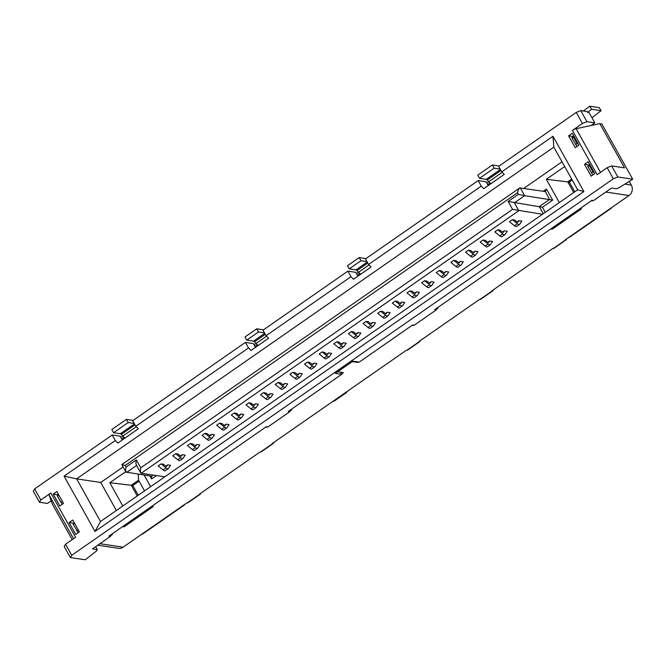 <?xml version="1.0" encoding="UTF-8"?>
<svg xmlns="http://www.w3.org/2000/svg" width="666" height="666" viewBox="0 0 666 666"><rect width="100%" height="100%" fill="white"/><g stroke="black" fill="none" stroke-linecap="round" stroke-linejoin="round"><path stroke-width="1" d="M583.899 191.575L577.672 189.793L553.829 147.128L552.988 136.264L583.899 191.575L94.997 531.443L64.086 476.132L76.632 478.854L553.829 147.128M156.46 475.557L151.598 478.929L151.39 476.215L126.032 472.102M136.563 465.476L126.498 472.477C125.599 471.761 125.458 469.955 126.082 467.041L136.33 459.923L140.742 467.823C140.118 470.729 140.26 472.544 141.159 473.26L140.701 472.885M136.347 465.084L140.634 472.76M136.746 465.351C135.839 464.635 135.706 462.828 136.33 459.923M542.457 214.277L512.545 209.365L140.742 467.823M545.263 212.329L542.424 207.243L508.125 201.457L512.545 209.365M122.086 464.577L125.2 465.467L517.49 192.757L518.373 194.339L508.125 201.457M543.314 191.267L546.486 189.061L545.121 191.533L519.721 187.945M542.424 207.243L552.672 200.116L524.65 195.696L520.229 187.795C519.08 188.203 518.165 189.86 517.49 192.757M347.893 271.154L350.99 276.69L266.084 335.706L262.995 330.178L347.893 271.154L355.794 272.344L357.925 276.157M350.99 276.69L353.496 279.237L371.062 267.024L368.556 264.477L481.26 186.122L483.774 188.669L504.262 174.425L501.756 171.878L498.668 166.35L576.248 112.412L580.752 110.614L587.071 111.563L587.512 112.354L589.094 112.596L594.838 122.869L586.937 121.678L580.752 110.614M575.224 147.686L578.887 145.138L572.26 133.292L568.597 135.831L575.224 147.686M584.498 164.277L588.161 161.73L594.78 173.585L591.125 176.132L584.498 164.277L589.21 164.985M109.957 535.397L110.498 536.363L108.916 536.122L266.275 426.731L267.857 426.973L289.81 411.705L288.228 411.471L341.658 374.334L335.339 373.376L352.905 361.172L359.224 362.121L412.654 324.975L414.235 325.216L436.188 309.948L434.607 309.715L591.966 200.324L593.548 200.566L611.546 188.045L616.366 188.769L619.072 187.695L632.7 179.221L601.789 123.909L599.816 123.618L624.542 167.865L611.663 165.926L617.848 176.989L632.7 179.221M164.802 476.806L141.159 473.26L518.814 210.722L514.402 202.822L524.65 195.696L518.373 194.339M166.525 466.4L166.708 466.267A2.822 0.907 -124.8 0 1 166.625 466.35A2.822 0.907 -124.8 0 1 166.342 466.4A2.822 0.907 -124.8 0 1 165.543 465.975L163.37 464.219L161.072 463.869L158.142 465.909L163.145 469.946A5.653 1.823 -124.8 0 0 165.31 470.704A5.653 1.823 -124.8 0 0 165.476 470.537M166.708 466.267L167.657 464.86L165.792 466.158M167.657 464.86L170.554 465.301L168.398 468.506A5.653 1.823 -124.8 0 1 168.24 468.673A5.653 1.823 -124.8 0 1 166.067 467.915L163.145 469.946M195.796 446.045L196.928 444.513L195.063 445.804M196.928 444.513L199.833 444.946L197.677 448.151A5.653 1.823 -124.8 0 1 197.519 448.318A5.653 1.823 -124.8 0 1 195.346 447.56L192.416 449.6A5.653 1.823 -124.8 0 0 194.589 450.358A5.653 1.823 -124.8 0 0 194.747 450.191M195.987 445.912A2.822 0.907 -124.8 0 1 195.904 445.995A2.822 0.907 -124.8 0 1 195.613 446.053A2.822 0.907 -124.8 0 1 194.822 445.621L192.649 443.864L190.343 443.523L187.412 445.554L192.416 449.6M181.16 456.218L182.293 454.687L180.428 455.977M182.293 454.687L185.198 455.119L183.042 458.325A5.653 1.823 -124.8 0 1 182.875 458.491A5.653 1.823 -124.8 0 1 180.702 457.733L177.78 459.773A5.653 1.823 -124.8 0 0 179.953 460.531A5.653 1.823 -124.8 0 0 180.111 460.364M177.78 459.773L172.777 455.727L175.707 453.696L178.013 454.046L180.178 455.794A2.822 0.907 -124.8 0 0 180.977 456.227A2.822 0.907 -124.8 0 0 181.269 456.177A2.822 0.907 -124.8 0 0 181.343 456.093M210.439 435.872L210.623 435.739A2.822 0.907 -124.8 0 1 210.539 435.822A2.822 0.907 -124.8 0 1 210.256 435.872A2.822 0.907 -124.8 0 1 209.457 435.447L207.284 433.691L204.978 433.341L202.056 435.381L207.051 439.418A5.653 1.823 -124.8 0 0 209.224 440.176A5.653 1.823 -124.8 0 0 209.39 440.01M210.623 435.739L211.563 434.332L209.707 435.631M211.563 434.332L214.469 434.773L212.312 437.978A5.653 1.823 -124.8 0 1 212.154 438.145A5.653 1.823 -124.8 0 1 209.981 437.387L207.051 439.418M225.075 425.691L226.207 424.159L224.342 425.449M226.207 424.159L229.104 424.592L226.956 427.805A5.653 1.823 -124.8 0 1 226.79 427.963A5.653 1.823 -124.8 0 1 224.617 427.214L221.695 429.245A5.653 1.823 -124.8 0 0 223.868 430.003A5.653 1.823 -124.8 0 0 224.026 429.836M225.258 425.566A2.822 0.907 -124.8 0 1 225.183 425.649A2.822 0.907 -124.8 0 1 224.892 425.699A2.822 0.907 -124.8 0 1 224.092 425.266L221.92 423.518L219.622 423.168L216.691 425.208L221.695 429.245M239.71 415.517L240.842 413.986L238.977 415.276M240.842 413.986L243.748 414.418L241.591 417.624A5.653 1.823 -124.8 0 1 241.433 417.79A5.653 1.823 -124.8 0 1 239.26 417.033L236.33 419.072L231.327 415.026L234.257 412.995L236.563 413.336L238.728 415.093A2.822 0.907 -124.8 0 0 239.527 415.526A2.822 0.907 -124.8 0 0 239.818 415.476A2.822 0.907 -124.8 0 0 239.902 415.393M254.345 405.344L255.478 403.804L253.621 405.103M255.478 403.804L258.383 404.245L256.227 407.45A5.653 1.823 -124.8 0 1 256.069 407.617A5.653 1.823 -124.8 0 1 253.896 406.859L250.965 408.891A5.653 1.823 -124.8 0 0 253.138 409.648A5.653 1.823 -124.8 0 0 253.305 409.482M250.965 408.891L245.97 404.853L248.893 402.822L251.199 403.163L253.371 404.92A2.822 0.907 -124.8 0 0 254.171 405.344A2.822 0.907 -124.8 0 0 254.454 405.294A2.822 0.907 -124.8 0 0 254.537 405.211M268.989 395.171L270.121 393.631L268.256 394.93M270.121 393.631L273.018 394.064L270.871 397.277A5.653 1.823 -124.8 0 1 270.704 397.444A5.653 1.823 -124.8 0 1 268.531 396.686L265.609 398.718A5.653 1.823 -124.8 0 0 267.774 399.475A5.653 1.823 -124.8 0 0 267.94 399.309M265.609 398.718L260.606 394.68L263.536 392.64L265.834 392.99L268.007 394.738A2.822 0.907 -124.8 0 0 268.806 395.171A2.822 0.907 -124.8 0 0 269.089 395.121A2.822 0.907 -124.8 0 0 269.172 395.038M283.624 384.99L284.757 383.458L282.892 384.748M284.757 383.458L287.662 383.891L285.506 387.096A5.653 1.823 -124.8 0 1 285.339 387.262A5.653 1.823 -124.8 0 1 283.175 386.505L280.244 388.544L275.241 384.498L278.172 382.467L280.478 382.808L282.642 384.565A2.822 0.907 -124.8 0 0 283.441 384.998A2.822 0.907 -124.8 0 0 283.733 384.948A2.822 0.907 -124.8 0 0 283.808 384.865M298.26 374.816L299.392 373.276L297.527 374.575M299.392 373.276L302.297 373.718L300.141 376.923A5.653 1.823 -124.8 0 1 299.983 377.089A5.653 1.823 -124.8 0 1 297.81 376.332L294.88 378.363L289.885 374.325L292.807 372.294L295.113 372.635L297.286 374.392A2.822 0.907 -124.8 0 0 298.077 374.816A2.822 0.907 -124.8 0 0 298.368 374.767A2.822 0.907 -124.8 0 0 298.451 374.683M312.903 364.643L313.087 364.51A2.822 0.907 -124.8 0 1 313.003 364.593A2.822 0.907 -124.8 0 1 312.72 364.643A2.822 0.907 -124.8 0 1 311.921 364.219L309.748 362.462L307.442 362.113L304.52 364.152L309.515 368.19A5.653 1.823 -124.8 0 0 311.688 368.947A5.653 1.823 -124.8 0 0 311.855 368.781M313.087 364.51L314.027 363.103L312.171 364.402M314.027 363.103L316.933 363.544L314.777 366.75A5.653 1.823 -124.8 0 1 314.618 366.916A5.653 1.823 -124.8 0 1 312.446 366.158L309.515 368.19M327.539 354.462L328.671 352.93L326.806 354.22M328.671 352.93L331.568 353.363L329.42 356.568A5.653 1.823 -124.8 0 1 329.254 356.735A5.653 1.823 -124.8 0 1 327.081 355.977L324.159 358.017A5.653 1.823 -124.8 0 0 326.332 358.774A5.653 1.823 -124.8 0 0 326.49 358.608M324.159 358.017L319.156 353.971L322.086 351.939L324.384 352.289L326.556 354.037A2.822 0.907 -124.8 0 0 327.356 354.47A2.822 0.907 -124.8 0 0 327.647 354.42A2.822 0.907 -124.8 0 0 327.722 354.337M342.174 344.289L343.306 342.757L341.442 344.047M343.306 342.757L346.212 343.19L344.056 346.395A5.653 1.823 -124.8 0 1 343.897 346.561A5.653 1.823 -124.8 0 1 341.725 345.804L338.794 347.843A5.653 1.823 -124.8 0 0 340.967 348.601A5.653 1.823 -124.8 0 0 341.125 348.435M338.794 347.843L333.791 343.798L336.721 341.766L339.027 342.108L341.192 343.864A2.822 0.907 -124.8 0 0 341.991 344.297A2.822 0.907 -124.8 0 0 342.282 344.239A2.822 0.907 -124.8 0 0 342.366 344.155M356.81 334.116L357.942 332.575L356.085 333.874M357.942 332.575L360.847 333.017L358.691 336.222A5.653 1.823 -124.8 0 1 358.533 336.388A5.653 1.823 -124.8 0 1 356.36 335.631L353.43 337.662L348.435 333.624L351.357 331.585L353.663 331.934L355.835 333.691A2.822 0.907 -124.8 0 0 356.635 334.116A2.822 0.907 -124.8 0 0 356.918 334.066A2.822 0.907 -124.8 0 0 357.001 333.982M371.453 323.934L372.585 322.402L370.721 323.693M372.585 322.402L375.482 322.835L373.335 326.049A5.653 1.823 -124.8 0 1 373.168 326.207A5.653 1.823 -124.8 0 1 370.995 325.458L368.073 327.489A5.653 1.823 -124.8 0 0 370.246 328.246A5.653 1.823 -124.8 0 0 370.404 328.08M371.636 323.809A2.822 0.907 -124.8 0 1 371.553 323.892A2.822 0.907 -124.8 0 1 371.27 323.942A2.822 0.907 -124.8 0 1 370.471 323.51L368.298 321.761L366 321.412L363.07 323.451L368.073 327.489M386.089 313.761L387.221 312.229L385.356 313.52M387.221 312.229L390.126 312.662L387.97 315.867A5.653 1.823 -124.8 0 1 387.803 316.034A5.653 1.823 -124.8 0 1 385.639 315.276L382.709 317.316L377.705 313.27L380.636 311.238L382.942 311.58L385.106 313.336A2.822 0.907 -124.8 0 0 385.905 313.769A2.822 0.907 -124.8 0 0 386.197 313.719A2.822 0.907 -124.8 0 0 386.272 313.636M400.724 303.588L400.915 303.455A2.822 0.907 -124.8 0 1 400.832 303.538A2.822 0.907 -124.8 0 1 400.541 303.588A2.822 0.907 -124.8 0 1 399.75 303.163L397.577 301.407L395.271 301.065L392.349 303.097L397.344 307.134A5.653 1.823 -124.8 0 0 399.517 307.892A5.653 1.823 -124.8 0 0 399.675 307.725M400.915 303.455L401.856 302.048L399.991 303.346M401.856 302.048L404.762 302.489L402.605 305.694A5.653 1.823 -124.8 0 1 402.447 305.861A5.653 1.823 -124.8 0 1 400.274 305.103L397.344 307.134M415.368 293.415L416.491 291.875L414.635 293.173M416.491 291.875L419.397 292.307L417.241 295.521A5.653 1.823 -124.8 0 1 417.082 295.687A5.653 1.823 -124.8 0 1 414.91 294.93L411.979 296.961A5.653 1.823 -124.8 0 0 414.152 297.719A5.653 1.823 -124.8 0 0 414.319 297.552M411.979 296.961L406.984 292.923L409.906 290.884L412.212 291.233L414.385 292.982A2.822 0.907 -124.8 0 0 415.184 293.415A2.822 0.907 -124.8 0 0 415.467 293.365A2.822 0.907 -124.8 0 0 415.551 293.281M430.003 283.233L431.135 281.701L429.27 282.992M431.135 281.701L434.032 282.134L431.884 285.339A5.653 1.823 -124.8 0 1 431.718 285.506A5.653 1.823 -124.8 0 1 429.545 284.748L426.623 286.788A5.653 1.823 -124.8 0 0 428.796 287.546A5.653 1.823 -124.8 0 0 428.954 287.379M426.623 286.788L421.62 282.742L424.55 280.711L426.856 281.06L429.021 282.809A2.822 0.907 -124.8 0 0 429.82 283.241A2.822 0.907 -124.8 0 0 430.111 283.192A2.822 0.907 -124.8 0 0 430.186 283.108M444.638 273.06L445.77 271.52L443.906 272.819M445.77 271.52L448.676 271.961L446.52 275.166A5.653 1.823 -124.8 0 1 446.362 275.333A5.653 1.823 -124.8 0 1 444.189 274.575L441.258 276.615L436.255 272.569L439.185 270.538L441.491 270.879L443.656 272.635A2.822 0.907 -124.8 0 0 444.455 273.06A2.822 0.907 -124.8 0 0 444.746 273.01A2.822 0.907 -124.8 0 0 444.83 272.927M459.274 262.887L460.406 261.347L458.549 262.645M460.406 261.347L463.311 261.788L461.155 264.993A5.653 1.823 -124.8 0 1 460.997 265.16A5.653 1.823 -124.8 0 1 458.824 264.402L455.894 266.433A5.653 1.823 -124.8 0 0 458.066 267.191A5.653 1.823 -124.8 0 0 458.233 267.024M455.894 266.433L450.899 262.396L453.821 260.356L456.127 260.706L458.3 262.462A2.822 0.907 -124.8 0 0 459.099 262.887A2.822 0.907 -124.8 0 0 459.382 262.837A2.822 0.907 -124.8 0 0 459.465 262.754M473.917 252.705L475.049 251.174L473.185 252.464M475.049 251.174L477.947 251.606L475.799 254.812A5.653 1.823 -124.8 0 1 475.632 254.978A5.653 1.823 -124.8 0 1 473.459 254.221L470.537 256.26A5.653 1.823 -124.8 0 0 472.71 257.018A5.653 1.823 -124.8 0 0 472.868 256.851M470.537 256.26L465.534 252.214L468.464 250.183L470.762 250.533L472.935 252.281A2.822 0.907 -124.8 0 0 473.734 252.714A2.822 0.907 -124.8 0 0 474.025 252.664A2.822 0.907 -124.8 0 0 474.1 252.58M488.553 242.532L489.685 241L487.82 242.291M489.685 241L492.59 241.433L490.434 244.638A5.653 1.823 -124.8 0 1 490.268 244.805A5.653 1.823 -124.8 0 1 488.103 244.047L485.173 246.087A5.653 1.823 -124.8 0 0 487.346 246.845A5.653 1.823 -124.8 0 0 487.504 246.678M488.736 242.399A2.822 0.907 -124.8 0 1 488.661 242.482A2.822 0.907 -124.8 0 1 488.369 242.541A2.822 0.907 -124.8 0 1 487.57 242.108L485.406 240.351L483.1 240.01L480.169 242.041L485.173 246.087M503.188 232.359L504.32 230.819L502.464 232.118M504.32 230.819L507.226 231.26L505.069 234.465A5.653 1.823 -124.8 0 1 504.911 234.632A5.653 1.823 -124.8 0 1 502.738 233.874L499.808 235.906A5.653 1.823 -124.8 0 0 501.981 236.663A5.653 1.823 -124.8 0 0 502.147 236.497M499.808 235.906L494.813 231.868L497.735 229.828L500.041 230.178L502.214 231.935A2.822 0.907 -124.8 0 0 503.013 232.359A2.822 0.907 -124.8 0 0 503.296 232.309A2.822 0.907 -124.8 0 0 503.379 232.226M517.832 222.178L518.015 222.053A2.822 0.907 -124.8 0 1 517.932 222.136A2.822 0.907 -124.8 0 1 517.649 222.186A2.822 0.907 -124.8 0 1 516.849 221.753L514.676 220.005L512.379 219.655L509.448 221.695L514.443 225.732A5.653 1.823 -124.8 0 0 516.616 226.49A5.653 1.823 -124.8 0 0 516.783 226.323M518.015 222.053L518.964 220.646L517.099 221.936M518.964 220.646L521.861 221.079L519.705 224.292A5.653 1.823 -124.8 0 1 519.547 224.45A5.653 1.823 -124.8 0 1 517.374 223.701L514.443 225.732M559.315 202.556L546.32 179.304L569.322 182.059L572.219 180.045M573.734 192.532L567.748 181.818L571.686 179.079M574.775 191.808L569.322 182.059M546.32 179.304L564.676 166.542M110.498 536.363L92.491 548.876L97.311 549.6L95.671 546.669M341.658 374.334L340.459 372.186M63.486 503.421L59.832 505.969L53.205 494.114L56.868 491.575L63.486 503.421M57.917 494.821L53.205 494.114M73.818 523.268L69.106 522.56L75.724 534.415L79.387 531.868L72.761 520.021L69.106 522.56M255.461 347.386L253.33 343.573L245.429 342.382L132.717 420.737L135.814 426.265L138.32 428.821L117.832 443.065L115.318 440.517L112.229 434.981L34.649 488.911L33.3 491.183L39.485 502.247L47.386 503.438L51.165 500.807L49.117 495.046A3.763 1.041 -29.2 0 1 50.841 493.015L40.826 499.975L34.649 488.911M50.841 493.015L75.574 537.262L65.559 544.222L64.211 546.495L70.396 557.559L85.248 559.79L96.503 550.965L97.311 549.6M617.848 176.989L613.336 178.788L71.745 555.286L65.559 544.222M613.336 178.788L607.159 167.724L611.663 165.926M599.816 123.618L576.098 128.704A3.763 1.041 150.8 0 0 572.41 130.436L597.144 174.692L607.159 167.724M572.41 130.436L582.425 123.476L576.248 112.412M501.756 171.878L552.988 136.264M115.318 440.517L64.086 476.132M116.375 510.472L100.733 482.475L123.135 466.899M523.842 188.345L562.029 161.796M144.189 475.133L150.633 486.663M125.782 471.645L109.823 482.742L122.819 505.993M137.238 495.97L131.244 485.256L132.825 485.497L138.278 495.246M109.823 482.742L131.244 485.256L138.561 480.169L138.237 474.242M144.555 490.884L138.561 480.169M139.102 481.127L132.825 485.497M122.261 439.985L120.13 436.172L112.229 434.981M70.396 557.559L71.745 555.286M51.165 500.807L52.364 504.187L72.169 539.627M40.826 499.975L39.485 502.247M591.058 125.491L594.838 122.869M582.425 123.476L586.937 121.678M266.084 335.706L268.598 338.253L251.032 350.466L248.526 347.918L245.429 342.382M248.526 347.918L135.814 426.265M568.597 135.831L573.309 136.538M100.733 482.475L76.632 478.854L100.483 521.52L94.997 531.443M356.51 273.609L358.466 272.252A5.653 1.823 55.2 0 0 360.805 274.159M577.672 189.793L100.483 521.52M289.81 411.705L289.277 410.747M368.556 264.477L365.459 258.941L478.171 180.594L481.26 186.122M478.171 180.594L486.072 181.776L488.203 185.589M436.188 309.948L435.647 308.991M545.329 191.492L549.533 199.442L539.285 206.56L543.281 213.703M151.623 476.406L153.072 475.041M254.046 344.846L256.002 343.481A5.653 1.823 55.2 0 0 258.341 345.388M488.736 181.693L486.779 183.05M120.837 437.445L122.794 436.08M263.486 329.828A5.653 1.823 -124.8 0 1 263.495 329.828L256.726 328.813L258.491 331.976L264.51 332.875M266.542 336.163L256.002 343.49L254.487 341.816A1.881 0.608 -124.8 0 0 253.538 341.125L246.778 340.11L258.491 331.976M133.217 420.396A5.653 1.823 -124.8 0 0 133.208 420.388L126.448 419.372L111.805 429.553L113.578 432.709L120.338 433.724A1.881 0.608 -124.8 0 1 121.287 434.415L122.802 436.088A5.653 1.823 55.2 0 0 125.133 437.987M126.448 419.372L128.213 422.535L134.232 423.443M128.213 422.535L113.578 432.709M256.726 328.813L245.013 336.954L246.778 340.11M365.95 258.599A5.653 1.823 -124.8 0 1 365.959 258.599L359.19 257.584L347.477 265.726L349.242 268.881L356.002 269.897A1.881 0.608 -124.8 0 1 356.951 270.587L358.466 272.261L369.006 264.935M359.19 257.584L360.955 260.739L366.974 261.646M360.955 260.739L349.242 268.881M499.15 166.001A5.653 1.823 -124.8 0 1 499.159 166.001L492.39 164.985L477.755 175.158L479.52 178.321L486.28 179.337A1.881 0.608 -124.8 0 1 487.229 180.02L488.744 181.693A5.653 1.823 55.2 0 0 491.075 183.591M492.39 164.985L494.155 168.148L500.174 169.047M479.52 178.321L494.155 168.148M341.483 374.017L343.473 372.644L338.336 371.869A1.881 0.516 -29.2 0 1 338.153 371.77A1.881 0.516 -29.2 0 1 338.37 371.27M266.425 426.756L266.741 427.314L267.349 426.898M289.635 411.397L291.625 410.023L290.551 409.856M266.741 427.314L265.667 427.156M151.856 506.277L153.322 506.493L124.051 526.848L123.551 525.949M124.051 526.848L122.586 526.623M97.777 545.204L118.481 548.318A7.534 6.818 -81.5 0 0 123.127 547.186L141.866 534.157A7.534 2.431 55.2 0 0 142.632 534.024L184.349 505.028A7.534 2.431 55.2 0 0 184.748 504.353M273.892 442.382L273.501 443.29L272.511 443.34L406.443 350.233L407.442 350.183L419.88 341.533L418.889 341.583L479.637 299.359L480.627 299.309L493.065 290.659M334.282 401.04L333.649 401.173M347.078 391.508L346.095 392.524M273.501 443.29L261.064 451.939L260.065 451.989L199.317 494.222L200.316 494.172L187.904 502.797M141.866 534.157L186.88 502.872L187.87 502.822M183.583 505.161A7.534 2.431 55.2 0 0 184.349 505.028M62.346 501.381L60.931 502.364L62.321 504.237M58.466 494.438L57.368 495.213L57.401 496.045L58.816 495.063M57.401 496.045L60.931 502.364M74.367 522.885L73.26 523.651L73.293 524.492L78.222 532.683M73.293 524.492L74.709 523.509M78.247 529.828L76.831 530.81M110.323 536.047L112.313 534.673L111.239 534.507M200.699 493.265L200.316 494.172M420.271 340.626L419.88 341.533M493.456 289.752L493.073 290.659L492.074 290.709L552.822 248.476L553.821 248.426L566.258 239.777L566.641 238.869M629.237 181.377L631.335 185.123A7.534 6.818 98.5 0 1 629.012 195.513L565.268 239.827L566.258 239.777M568.556 237.537A7.534 2.431 55.2 0 0 569.322 237.404L611.047 208.408A7.534 2.431 55.2 0 0 611.438 207.734M574.075 136.538L573.526 137.246L577.056 143.573L578.288 144.072M573.526 137.246L572.061 138.27L572.027 137.429L573.867 136.155M572.061 138.27L576.989 146.462M575.599 144.589L577.056 143.573M589.976 164.985L587.961 166.716L587.928 165.876L589.76 164.602M589.427 165.692L592.956 172.019L594.189 172.519M587.961 166.716L591.491 173.035L592.956 172.019M591.491 173.035L592.89 174.9M583.491 111.031L589.693 106.21L599.175 107.634L601.09 110.681L591.982 117.757M589.693 106.21L591.616 109.257L587.603 112.371M591.616 109.257L601.09 110.681M593.04 200.491L592.432 200.907L592.116 200.349M436.929 308.1L438.003 308.266L436.014 309.64M413.728 325.141L413.12 325.557L412.803 325M358.716 362.046L358.108 362.462L352.972 361.696A1.881 0.516 150.8 0 0 351.581 362.088M358.108 362.462L357.792 361.904M412.046 325.399L413.12 325.557M550.74 228.987L552.206 229.204L551.706 228.313M552.206 229.204L581.476 208.858L580.011 208.633M591.358 200.749L592.432 200.907M610.272 208.541A7.534 2.431 55.2 0 0 611.047 208.408M161.072 463.869L166.067 467.915M190.343 443.523L195.346 447.56M175.707 453.696L180.702 457.733M204.978 433.341L209.981 437.387M219.622 423.168L224.617 427.214M234.257 412.995L239.26 417.033M238.661 419.663A5.653 1.823 -124.8 0 1 238.503 419.83A5.653 1.823 -124.8 0 1 236.33 419.072M248.893 402.822L253.896 406.859M263.536 392.64L268.531 396.686M278.172 382.467L283.175 386.505M282.575 389.135A5.653 1.823 -124.8 0 1 282.417 389.302A5.653 1.823 -124.8 0 1 280.244 388.544M292.807 372.294L297.81 376.332M297.211 378.954A5.653 1.823 -124.8 0 1 297.053 379.12A5.653 1.823 -124.8 0 1 294.88 378.363M307.442 362.113L312.446 366.158M322.086 351.939L327.081 355.977M336.721 341.766L341.725 345.804M351.357 331.585L356.36 335.631M355.769 338.253A5.653 1.823 -124.8 0 1 355.602 338.42A5.653 1.823 -124.8 0 1 353.43 337.662M366 321.412L370.995 325.458M380.636 311.238L385.639 315.276M385.04 317.907A5.653 1.823 -124.8 0 1 384.881 318.073A5.653 1.823 -124.8 0 1 382.709 317.316M395.271 301.065L400.274 305.103M409.906 290.884L414.91 294.93M424.55 280.711L429.545 284.748M439.185 270.538L444.189 274.575M443.589 277.198A5.653 1.823 -124.8 0 1 443.431 277.364A5.653 1.823 -124.8 0 1 441.258 276.615M453.821 260.356L458.824 264.402M468.464 250.183L473.459 254.221M483.1 240.01L488.103 244.047M497.735 229.828L502.738 233.874M512.379 219.655L517.374 223.701M125.2 465.467L126.082 467.041M151.598 478.929L149.958 475.999M552.672 200.116L546.486 189.061M73.51 538.694L49.117 495.046M600.499 172.352L576.098 128.704M265.301 334.299L254.487 341.816M257.334 344.747L254.928 346.42M122.802 436.088L136.264 426.723M124.126 437.346L121.72 439.019M134.482 423.892L120.338 433.724M135.023 424.858L121.287 434.415M264.76 333.333L253.538 341.125M359.798 273.518L357.392 275.191M356.002 269.897L367.224 262.096M356.951 270.587L367.765 263.07M502.206 172.336L488.744 181.693M487.229 180.02L500.965 170.471M486.28 179.337L500.424 169.497M487.662 184.632L490.076 182.959M260.464 452.056L272.902 443.406M123.127 547.186L99.933 543.706M187.271 502.93L199.717 494.28M419.28 341.65L406.843 350.299M565.659 239.893L553.221 248.543M492.474 290.767L480.028 299.417M631.335 185.123L624.791 184.141M629.012 195.513L605.819 192.033M352.972 361.696L352.739 361.28M125.974 471.986L121.828 464.568L519.613 188.028M346.686 392.416L334.249 401.065M168.24 468.673L165.31 470.704M197.519 448.318L194.589 450.358M182.875 458.491L179.953 460.531M212.154 438.145L209.224 440.176M226.79 427.963L223.868 430.003M241.433 417.79L238.503 419.83M256.069 407.617L253.138 409.648M270.704 397.444L267.774 399.475M285.339 387.262L282.417 389.302M299.983 377.089L297.053 379.12M314.618 366.916L311.688 368.947M329.254 356.735L326.332 358.774M343.897 346.561L340.967 348.601M358.533 336.388L355.602 338.42M373.168 326.207L370.246 328.246M387.803 316.034L384.881 318.073M402.447 305.861L399.517 307.892M417.082 295.687L414.152 297.719M431.718 285.506L428.796 287.546M446.362 275.333L443.431 277.364M460.997 265.16L458.066 267.191M475.632 254.978L472.71 257.018M490.268 244.805L487.346 246.845M504.911 234.632L501.981 236.663M519.547 224.45L516.616 226.49"/></g></svg>
